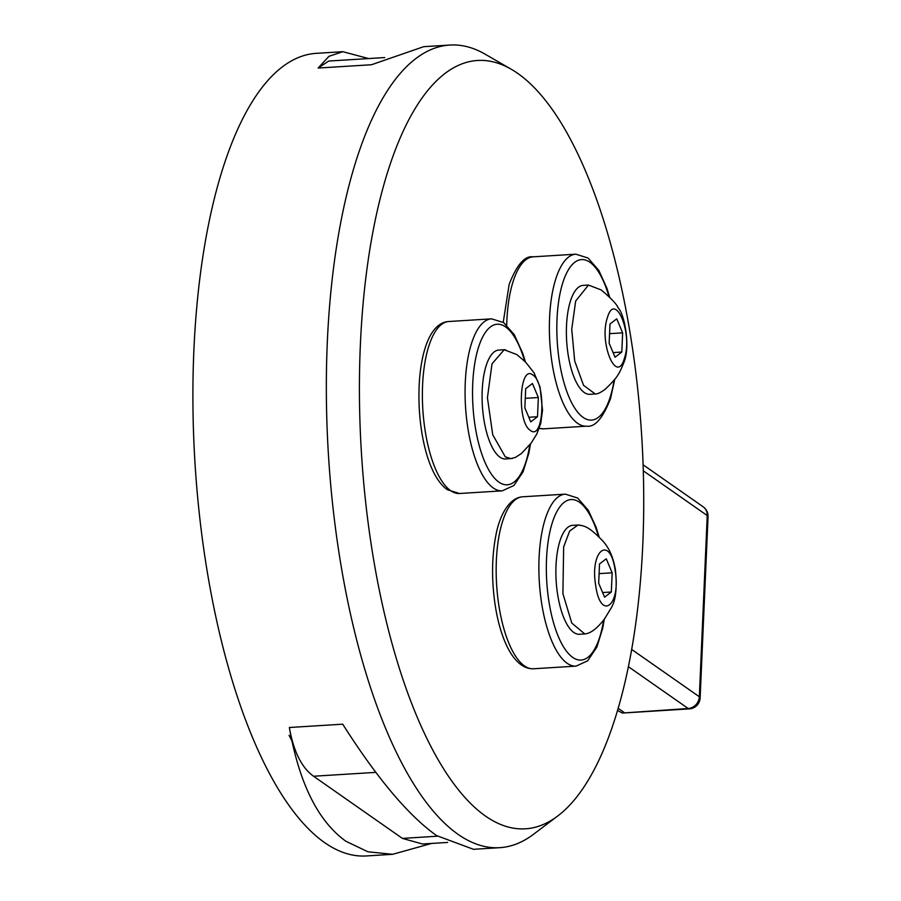 <?xml version="1.0" encoding="UTF-8"?>
<svg xmlns="http://www.w3.org/2000/svg" width="901" height="901" viewBox="0 0 901 901"><rect width="100%" height="100%" fill="white"/><g stroke="black" fill="none" stroke-linecap="round" stroke-linejoin="round"><path stroke-width="1.35" d="M578.014 525.013L572.676 525.339A54.567 19.912 86.4 0 0 557.561 593.996A54.567 19.912 86.4 0 0 579.433 634.27L584.772 633.932L571.797 623.087L562.9 593.658L563.654 546.907L569.623 531.106L577.946 525.013L579.489 525.069M611.317 592.002L604.571 597.183L598.669 583.161L599.514 563.958L606.249 558.789L612.162 572.811L611.317 592.002L602.623 592.543M599.086 573.622L612.162 572.811M510.912 458.654L505.281 456.83L492.723 434.766L487.43 397.735L492.002 363.869L504.2 349.723L498.861 350.061A54.567 19.912 86.4 0 0 482.091 398.073A54.567 19.912 86.4 0 0 499.942 457.167A54.567 19.912 86.4 0 0 505.619 458.981L512.5 458.384M524.855 407.871L525.7 388.68L532.435 383.499L538.347 397.521L537.503 416.724L530.768 421.893L524.855 407.871M528.808 417.264L537.503 416.724M525.272 398.332L538.347 397.521M583.15 285.38A54.567 19.912 86.4 0 0 570.344 301.396A54.567 19.912 86.4 0 0 569.353 361.301A54.567 19.912 86.4 0 0 589.918 394.311L595.246 393.974L583.533 385.313L574.692 360.952L571.73 329.248L575.671 301.058L588.488 285.054L583.15 285.38M616.735 318.83L622.636 332.852L621.791 352.043L615.056 357.224L609.144 343.202L609.988 324L616.735 318.83M609.56 333.663L622.636 332.852M613.097 352.584L621.791 352.043M517.782 73.42A384.851 140.421 86.4 0 0 511.351 69.321A384.851 140.421 86.4 0 0 359.995 354.341A384.851 140.421 86.4 0 0 485.357 815.991A384.851 140.421 86.4 0 0 557.696 816.002A384.851 140.421 86.4 0 0 643.731 501.654A384.851 140.421 86.4 0 0 558.462 118.673A384.851 140.421 86.4 0 0 555.14 113.627A384.851 140.421 86.4 0 0 517.782 73.42M557.696 816.002L533.516 834.281A402.083 146.705 -93.6 0 1 499.785 847.672A402.083 146.705 -93.6 0 1 457.945 834.27A402.083 146.705 -93.6 0 1 326.399 398.816A402.083 146.705 -93.6 0 1 449.971 45.05A402.083 146.705 -93.6 0 1 485.098 54.161L511.351 69.321M368.644 58.565L342.83 51.695L328.955 56.312L318.132 68.048L371.505 64.737L423.673 46.683L449.971 45.05M342.83 51.695L316.533 53.328A402.083 146.705 86.4 0 0 192.96 407.094A402.083 146.705 86.4 0 0 324.495 842.548A402.083 146.705 86.4 0 0 366.335 855.95L392.633 854.317L367.935 851.794L345.849 841.23C318.042 821.216 299.2 783.307 289.334 727.501L342.718 724.19C377.215 778.475 408.502 815.608 436.591 835.599L473.487 849.305L499.785 847.672M431.579 843.437L392.633 854.317M318.132 68.048L328.719 61.043L384.738 57.563M375.83 772.371L313.559 776.234L402.398 838.392L437.481 836.207M447.673 842.435L422.445 844L402.398 838.392M313.559 776.234C301.644 767.663 293.568 751.423 289.334 727.501M292.78 742.593L289.097 735.317M617.455 710.416L622.332 713.051L688.173 708.501L628.324 666.627M615.146 570.513C610.292 534.372 589.648 550.207 595.685 585.447C600.539 621.6 621.183 605.765 615.146 570.513M585.92 633.775L584.772 633.932M604.301 619.224L602.701 628.279L596.856 647.143L587.722 660.782L576.054 666.132A86.158 31.434 -93.6 0 1 541.524 602.544A86.158 31.434 -93.6 0 1 565.377 494.142L522.681 496.789A86.158 31.434 86.4 0 0 498.816 605.19A86.158 31.434 86.4 0 0 533.358 668.779C513.615 669.218 500.258 638.933 495.088 604.56C491.473 579.636 491.755 556.469 495.944 535.059C498.704 519.46 507.466 497.78 522.681 496.789M598.467 536.444A80.414 29.339 86.4 0 0 560.208 506.396A80.414 29.339 86.4 0 0 548.799 600.719A80.414 29.339 86.4 0 0 576.505 659.397A80.414 29.339 86.4 0 0 603.647 620.057M530.396 430.408C543.911 441.591 546.479 382.824 532.806 374.996C519.291 363.801 516.723 422.569 530.396 430.408M504.256 349.723L505.495 349.768M459.544 493.5L447.527 489.795C410.631 464.758 407.725 323.482 448.867 321.511A86.158 31.434 86.4 0 0 422.389 397.318A86.158 31.434 86.4 0 0 450.579 490.628A86.158 31.434 86.4 0 0 459.544 493.5L502.24 490.842A86.158 31.434 -93.6 0 1 493.275 487.97A86.158 31.434 -93.6 0 1 465.085 394.661A86.158 31.434 -93.6 0 1 491.574 318.853L503.591 322.558L514.291 334.688L522.817 353.507L525.396 361.898M524.641 361.155A80.414 29.339 86.4 0 0 505.63 326.939A80.414 29.339 86.4 0 0 472.732 383.871A80.414 29.339 86.4 0 0 498.861 482.103A80.414 29.339 86.4 0 0 529.833 444.79M607.364 317.783C598.703 342.752 616.78 385.684 624.416 358.26C633.076 333.302 615 290.37 607.364 317.783M539.305 428.223A86.158 31.434 86.4 0 0 543.832 428.82L586.528 426.173A86.158 31.434 -93.6 0 1 554.07 374.061A86.158 31.434 -93.6 0 1 555.624 279.456A86.158 31.434 -93.6 0 1 575.863 254.183L588.094 258.046L598.85 270.458L606.981 288.444L609.695 297.274M608.952 296.53A80.414 29.339 86.4 0 0 562.663 283.173A80.414 29.339 86.4 0 0 568.846 396.71A80.414 29.339 86.4 0 0 610.394 396.519A80.414 29.339 86.4 0 0 614.133 380.064M503.231 322.321L509.144 284.446C516.769 264.781 524.776 255.569 533.155 256.83A86.158 31.434 86.4 0 0 512.928 282.103A86.158 31.434 86.4 0 0 506.722 325.126M631.612 649.384L699.334 696.755L707.24 515.552L643.303 470.818M618.086 708.254L624.111 712.477M703.152 506.801A11.488 10.271 125 0 1 707.24 515.552A11.488 2.985 -177.5 0 1 708.04 516.712A11.488 11.488 0 0 0 703.152 506.801L643.111 464.792M699.334 696.755A11.488 10.271 125 0 1 688.173 708.501A11.488 4.19 -93.6 0 0 689.366 708.884A11.488 11.488 0 0 0 700.133 697.926A11.488 2.985 -177.5 0 0 699.334 696.755M584.839 633.899C590.437 633.572 596.958 628.639 604.402 619.088L611.497 607.454C615.845 600.021 617.162 587.508 615.428 569.916C613.254 556.829 608.659 546.794 601.654 539.8C589.626 527.535 584.952 525.598 577.946 525.046M576.054 666.132L533.358 668.779M599.21 537.187L596.113 527.288L588.297 510.281L577.676 498.05L565.377 494.142M510.901 458.609L515.293 457.46L521.262 453.654L531.106 443.134L536.771 434.091L540.769 423.29L542.515 410.259L540.059 387.047L534 372.721L525.553 362.067L516.847 354.589L504.256 349.768M491.574 318.853L448.867 321.511M502.24 490.842L513.908 485.504L523.053 471.854L528.887 453L530.486 443.956M595.234 393.985C597.464 394.12 600.798 392.532 605.235 389.221C617.849 377.057 618.964 374.534 624.235 361.639C630.441 345.534 624.404 314.37 618.469 308.311C616.791 304.234 611.002 298.107 601.102 289.919L588.511 285.054M614.775 379.231L610.54 398.557C602.87 418.278 594.863 427.479 586.528 426.173M575.863 254.183L533.155 256.83M539.215 428.459L543.832 428.82M700.133 697.926L708.04 516.712M622.332 713.051L689.366 708.884"/></g></svg>
